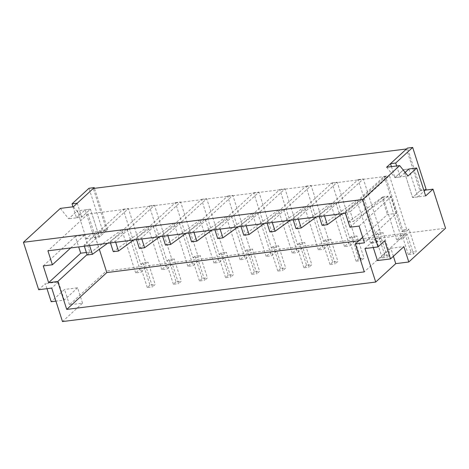 <?xml version="1.0" encoding="UTF-8"?>
<svg xmlns="http://www.w3.org/2000/svg" width="469" height="469" viewBox="0 0 469 469"><rect width="100%" height="100%" fill="white"/><g stroke="black" fill="none" stroke-linecap="round" stroke-linejoin="round"><path stroke-width="0.35" stroke-dasharray="2.35 1.76" d="M60.343 208.394L68.679 218.8L77.367 210.821L86.325 238.721L93.671 231.973L106.217 271.035L445.55 228.227M62.483 321.564L82.526 303.15L69.471 304.797L106.217 271.035M69.471 304.797L64.546 289.449L51.185 301.725M46.994 288.675L45.358 283.587L38.681 289.725M73.399 206.747L81.735 217.153L90.417 209.174L99.375 237.079L106.727 230.326L93.671 231.973M106.727 230.326L93.29 188.468M386.626 167.228L394.962 177.64L403.651 169.661L412.609 197.56L419.954 190.813L406.517 148.954M419.954 190.813L425.178 190.15M362.678 237.226L387.406 214.509L396.545 213.354L364.477 242.819M396.545 213.354L391.169 196.617L382.03 197.766L387.406 214.509M382.03 197.766L349.962 227.231M358.797 240.796L404.384 235.045L385.571 176.45L345.483 213.278M404.384 235.045L364.296 271.873M86.378 252.486L89.837 252.046L84.461 235.303L75.327 236.458L78.692 246.934M89.837 252.046L87.058 254.603M385.571 176.45L88.002 213.987L99.328 249.279M88.002 213.987L47.914 250.815M70.708 247.943L84.461 235.303M75.327 236.458L43.259 265.923M391.169 196.617L359.102 226.076M373.277 247.515L371.641 242.426L364.964 248.564M371.641 242.426L384.697 240.779M393.391 256.273L390.829 248.289L377.469 260.565M390.829 248.289L403.879 246.641M391.427 166.624L394.962 177.64L403.651 169.661L408.868 168.998L417.826 196.904L412.609 197.56L425.659 195.913M396.651 165.967L400.186 176.977L394.962 177.64L408.018 175.992M82.526 303.15L77.596 287.802L64.546 289.449M77.596 287.802L64.235 300.078L55.922 301.127M64.235 300.078L58.414 281.939L45.358 283.587M58.414 281.939L51.731 288.077M77.256 203.2L81.735 217.153L68.679 218.8M72.976 206.8L76.511 217.809L81.735 217.153L90.417 209.174L77.367 210.821M76.511 217.809L85.2 209.831L94.158 237.736L99.375 237.079L86.325 238.721M84.361 246.219L84.039 245.217L123.189 209.244L140.929 264.493L146.146 263.836L148.022 262.118L155.186 284.443L152.513 286.893L146.246 267.365L140.899 272.272L127.046 229.124L107.565 243.294M140.929 264.493L142.799 262.775L148.022 262.118M142.799 262.775L149.969 285.099L155.186 284.443M149.969 285.099L147.295 287.556L152.513 286.893M147.295 287.556L141.022 268.022L146.246 267.365M141.022 268.022L135.676 272.935L140.899 272.272M135.676 272.935L121.823 229.781L127.046 229.124M121.823 229.781L87.175 254.984M89.585 245.563L89.262 244.554L128.412 208.588L146.146 263.836M84.039 245.217L89.262 244.554M123.189 209.244L128.412 208.588M110.467 242.924L110.145 241.922L149.294 205.955L167.028 261.204L172.252 260.541L174.122 258.824L181.292 281.148L178.619 283.604L172.346 264.07L166.999 268.983L153.146 225.829L133.665 239.999M167.028 261.204L168.904 259.486L174.122 258.824M168.904 259.486L176.068 281.805L181.292 281.148M176.068 281.805L173.395 284.261L178.619 283.604M173.395 284.261L167.128 264.727L172.346 264.07M167.128 264.727L161.782 269.64L166.999 268.983M161.782 269.64L147.928 226.486L153.146 225.829M147.928 226.486L113.281 251.689M115.685 242.268L115.362 241.265L154.512 205.293L172.252 260.541M110.145 241.922L115.362 241.265M149.294 205.955L154.512 205.293M136.567 239.636L136.245 238.627L175.394 202.661L193.134 257.909L198.352 257.252L200.228 255.535L207.392 277.853L204.719 280.31L198.446 260.776L193.105 265.689L179.252 222.535L159.771 236.704M193.134 257.909L195.004 256.191L200.228 255.535M195.004 256.191L202.174 278.516L207.392 277.853M202.174 278.516L199.501 280.966L204.719 280.31M199.501 280.966L193.228 261.438L198.446 260.776M193.228 261.438L187.881 266.345L193.105 265.689M187.881 266.345L174.028 223.197L179.252 222.535M174.028 223.197L139.381 248.394M141.79 238.973L141.468 237.971L180.618 202.004L198.352 257.252M136.245 238.627L141.468 237.971M175.394 202.661L180.618 202.004M162.673 236.341L162.35 235.338L201.5 199.366L219.234 254.614L224.458 253.958L226.328 252.24L233.492 274.564L230.824 277.015L224.551 257.487L219.205 262.394L205.352 219.246L185.871 233.415M219.234 254.614L221.104 252.897L226.328 252.24M221.104 252.897L228.274 275.221L233.492 274.564M228.274 275.221L225.601 277.677L230.824 277.015M225.601 277.677L219.328 258.143L224.551 257.487M219.328 258.143L213.987 263.056L219.205 262.394M213.987 263.056L200.134 219.902L205.352 219.246M200.134 219.902L165.487 245.105M167.89 235.678L167.568 234.676L206.718 198.709L224.458 253.958M162.35 235.338L167.568 234.676M201.5 199.366L206.718 198.709M188.773 233.046L188.45 232.044L227.6 196.077L245.34 251.325L250.557 250.663L252.428 248.945L259.597 271.27L256.924 273.726L250.651 254.192L245.31 259.105L231.457 215.951L211.976 230.121M245.34 251.325L247.21 249.608L252.428 248.945M247.21 249.608L254.374 271.926L259.597 271.27M254.374 271.926L251.706 274.383L256.924 273.726M251.706 274.383L245.434 254.849L250.651 254.192M245.434 254.849L240.087 259.762L245.31 259.105M240.087 259.762L226.234 216.608L231.457 215.951M226.234 216.608L191.587 241.811M193.996 232.389L193.674 231.387L232.823 195.415L250.557 250.663M188.45 232.044L193.674 231.387M227.6 196.077L232.823 195.415M214.878 229.751L214.556 228.749L253.706 192.782L271.44 248.031L276.663 247.374L278.533 245.65L285.697 267.975L283.03 270.431L276.757 250.897L271.41 255.81L257.557 212.656L238.076 226.826M271.44 248.031L273.31 246.313L278.533 245.65M273.31 246.313L280.48 268.631L285.697 267.975M280.48 268.631L277.806 271.088L283.03 270.431M277.806 271.088L271.533 251.56L276.757 250.897M271.533 251.56L266.193 256.467L271.41 255.81M266.193 256.467L252.34 213.319L257.557 212.656M252.34 213.319L217.692 238.516M220.096 229.095L219.773 228.092L258.923 192.126L276.663 247.374M214.556 228.749L219.773 228.092M253.706 192.782L258.923 192.126M240.978 226.463L240.656 225.46L279.805 189.488L297.545 244.736L302.763 244.079L304.633 242.362L311.803 264.68L309.13 267.137L302.857 247.609L297.516 252.515L283.663 209.367L264.182 223.537M297.545 244.736L299.415 243.018L304.633 242.362M299.415 243.018L306.579 265.343L311.803 264.68M306.579 265.343L303.912 267.799L309.13 267.137M303.912 267.799L297.639 248.265L302.857 247.609M297.639 248.265L292.293 253.172L297.516 252.515M292.293 253.172L278.439 210.024L283.663 209.367M278.439 210.024L243.792 235.221M246.202 225.8L245.879 224.798L285.029 188.831L302.763 244.079M240.656 225.46L245.879 224.798M279.805 189.488L285.029 188.831M267.084 223.168L266.761 222.165L305.911 186.199L323.645 241.447L328.869 240.785L330.739 239.067L337.903 261.391L335.235 263.848L328.962 244.314L323.616 249.221L309.763 206.073L290.282 220.242M323.645 241.447L325.515 239.723L330.739 239.067M325.515 239.723L332.685 262.048L337.903 261.391M332.685 262.048L330.012 264.504L335.235 263.848M330.012 264.504L323.739 244.97L328.962 244.314M323.739 244.97L318.398 249.883L323.616 249.221M318.398 249.883L304.545 206.729L309.763 206.073M304.545 206.729L269.898 231.932M272.301 222.511L271.979 221.509L311.129 185.536L328.869 240.785M266.761 222.165L271.979 221.509M305.911 186.199L311.129 185.536M293.184 219.873L292.861 218.871L332.011 182.904L349.751 238.152L354.969 237.496L356.839 235.772L364.008 258.097L361.335 260.553L355.062 241.019L349.722 245.932L335.863 202.778L316.387 216.948M349.751 238.152L351.621 236.435L356.839 235.772M351.621 236.435L358.785 258.753L364.008 258.097M358.785 258.753L356.118 261.21L361.335 260.553M356.118 261.21L349.845 241.676L355.062 241.019M349.845 241.676L344.498 246.588L349.722 245.932M344.498 246.588L330.645 203.44L335.863 202.778M330.645 203.44L295.998 228.638M298.407 219.216L298.085 218.214L337.234 182.248L354.969 237.496M292.861 218.871L298.085 218.214M332.011 182.904L337.234 182.248M319.289 216.584L318.967 215.582L358.117 179.609L375.851 234.858L381.074 234.201L382.944 232.483L390.108 254.802L387.435 257.258L381.168 237.724L375.821 242.637L361.968 199.489L342.487 213.653M375.851 234.858L377.721 233.14L382.944 232.483M377.721 233.14L384.891 255.464L390.108 254.802M384.891 255.464L382.217 257.921L387.435 257.258M382.217 257.921L375.945 238.387L381.168 237.724M375.945 238.387L370.604 243.294L375.821 242.637M370.604 243.294L356.745 200.146L361.968 199.489M356.745 200.146L322.103 225.343M324.507 215.922L324.185 214.919L363.334 178.953L381.074 234.201M318.967 215.582L324.185 214.919M358.117 179.609L363.334 178.953M407.174 230.906L409.044 229.189L416.214 251.513L413.541 253.964L407.268 234.436L401.927 239.342L388.068 196.194L353.421 221.391L350.29 211.63L389.434 175.658L407.174 230.906L401.956 231.569L403.827 229.845L409.044 229.189M403.827 229.845L410.991 252.17L416.214 251.513M410.991 252.17L408.317 254.626L413.541 253.964M408.317 254.626L402.05 235.092L407.268 234.436M402.05 235.092L396.704 240.005L401.927 239.342M396.704 240.005L382.851 196.851L388.068 196.194M348.297 222.042L353.421 221.391M382.851 196.851L348.203 222.054M345.389 213.289L345.067 212.287L350.29 211.63M345.067 212.287L384.217 176.315L389.434 175.658M384.217 176.315L401.956 231.569M408.868 168.998L403.651 169.661L412.609 197.56L420.892 189.951L407.455 148.098M426.11 189.294L420.892 189.951M417.826 196.904L424.123 191.123M400.186 176.977L405.152 172.416M85.2 209.831L90.417 209.174L99.375 237.079L107.659 229.464L94.451 188.321M94.158 237.736L102.441 230.127L107.659 229.464M102.441 230.127L89.004 188.268"/><path stroke-width="0.7" d="M55.922 301.127L51.185 301.725L46.994 288.675M375.71 282.045L364.964 248.564L378.014 246.917L362.783 199.483L23.45 242.291L38.681 289.725L51.731 288.077L62.483 321.564L375.71 282.045L395.754 263.631L408.804 261.989L445.55 228.227L433.01 189.165L425.178 190.15M23.45 242.291L60.343 208.394L73.399 206.747L93.29 188.468L406.517 148.954L386.626 167.228L399.682 165.586L408.018 175.992L416.701 168.013L425.659 195.913L433.01 189.165M362.783 199.483L399.682 165.586M57.769 281.511L66.727 309.411L364.296 271.873L355.338 243.968L364.477 242.819L359.102 226.076L349.962 227.231L345.483 213.278L47.914 250.815L52.393 264.768L43.259 265.923L48.635 282.66L57.769 281.511L87.058 254.603M408.804 261.989L403.879 246.641L390.519 258.917L384.697 240.779L378.014 246.917M355.338 243.968L362.678 237.226M99.328 249.279L106.815 272.583L358.797 240.796M106.815 272.583L66.727 309.411M52.393 264.768L70.708 247.943M78.692 246.934L80.703 253.201L86.378 252.486M80.703 253.201L48.635 282.66M390.519 258.917L377.469 260.565L373.277 247.515M395.754 263.631L393.391 256.273M405.152 172.416L408.868 168.998L416.701 168.013M107.565 243.294L92.399 254.321L89.585 245.563M84.361 246.219L87.175 254.984L92.399 254.321M133.665 239.999L118.499 251.032L115.685 242.268M110.467 242.924L113.281 251.689L118.499 251.032M159.771 236.704L144.604 247.738L141.79 238.973M136.567 239.636L139.381 248.394L144.604 247.738M185.871 233.415L170.704 244.443L167.89 235.678M162.673 236.341L165.487 245.105L170.704 244.443M211.976 230.121L196.81 241.154L193.996 232.389M188.773 233.046L191.587 241.811L196.81 241.154M238.076 226.826L222.91 237.859L220.096 229.095M214.878 229.751L217.692 238.516L222.91 237.859M264.182 223.537L249.016 234.564L246.202 225.8M240.978 226.463L243.792 235.221L249.016 234.564M290.282 220.242L275.115 231.27L272.301 222.511M267.084 223.168L269.898 231.932L275.115 231.27M316.387 216.948L301.221 227.981L298.407 219.216M293.184 219.873L295.998 228.638L301.221 227.981M342.487 213.653L327.321 224.686L324.507 215.922M319.289 216.584L322.103 225.343L327.321 224.686M345.389 213.289L348.297 222.042M424.123 191.123L426.11 189.294L412.673 147.436L407.455 148.098L390.484 163.687L391.427 166.624M412.673 147.436L395.707 163.03L390.484 163.687M395.707 163.03L396.651 165.967M94.451 188.321L94.222 187.612L77.256 203.2L72.033 203.863L72.976 206.8M72.033 203.863L89.004 188.268L94.222 187.612"/></g></svg>
